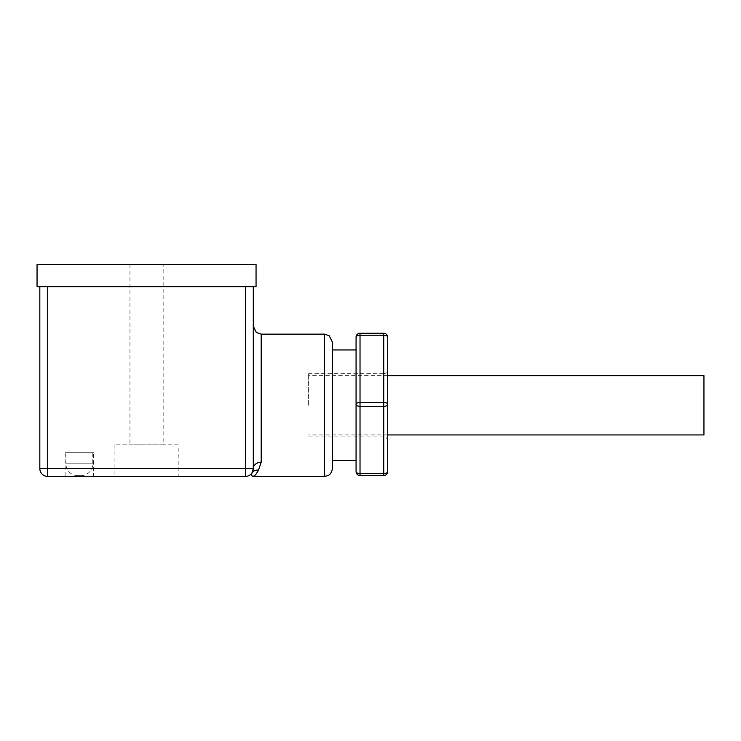 <?xml version="1.0" encoding="UTF-8"?>
<svg xmlns="http://www.w3.org/2000/svg" width="741" height="741" viewBox="0 0 741 741"><rect width="100%" height="100%" fill="white"/><g stroke="black" fill="none" stroke-linecap="round" stroke-linejoin="round"><path stroke-width="0.56" stroke-dasharray="3.71 2.78" d="M703.95 434.939L703.95 375.641M308.636 405.29L308.636 373.659L308.636 405.29M80.926 475.657A11.856 11.856 0 0 0 92.792 463.792L92.792 452.723L65.912 452.723L65.912 463.792L92.792 463.792L65.912 463.792A11.856 11.856 0 0 0 77.768 475.657L80.926 475.657L77.768 475.657M93.579 452.723L65.115 452.723L93.579 452.723L93.579 476.444L65.115 476.444L93.579 476.444M65.115 452.723L65.115 476.444M163.159 264.556L129.953 264.556L163.159 264.556L163.159 444.822L129.953 444.822L163.159 444.822M129.953 264.556L129.953 444.822M178.183 444.822L114.929 444.822L178.183 444.822L178.183 476.444L114.929 476.444L178.183 476.444M114.929 444.822L114.929 476.444M387.7 405.29L387.7 369.713C387.46 372.112 386.144 373.427 383.745 373.659L383.745 436.912L383.745 373.659L308.636 373.659M332.348 468.534L332.348 342.036M39.819 286.693L47.72 286.693L39.819 286.693L39.819 468.534A7.91 7.91 0 0 0 47.72 476.444L245.382 476.444A7.91 7.91 0 0 0 251.959 472.925L253.292 468.534L253.292 286.693L47.72 286.693L245.382 286.693L245.382 468.534L253.292 468.534L253.292 326.225L253.292 468.534A7.91 6.326 0 0 1 261.193 462.217L261.193 334.135M356.069 405.29L356.069 349.947M255.432 474.824L258.535 470.118L261.193 462.217M252.968 476.444L253.292 476.444C251.829 476.315 251.384 475.138 251.959 472.925A7.91 7.91 0 0 1 245.382 476.444L245.382 476.444A7.91 7.91 0 0 0 253.292 468.534A7.91 7.91 0 0 1 245.382 476.444L245.382 468.534L47.72 468.534L47.72 286.693M256.053 286.693L37.05 286.693L37.05 264.556L256.053 264.556L256.053 286.693M245.382 286.693L253.292 286.693M332.348 405.29L332.348 349.947M387.7 337.201A3.955 3.955 0 0 0 383.745 333.246L360.024 333.246A3.955 3.955 0 0 0 356.069 337.201L356.069 471.609A3.955 1.973 180 0 0 360.024 473.582L360.024 406.374L383.745 406.374A3.955 1.973 180 0 0 387.7 404.401L387.7 337.201A3.955 1.973 0 0 0 383.745 335.219L383.745 402.428A3.955 1.973 180 0 1 387.7 404.401L387.7 471.609A3.955 1.973 180 0 1 383.745 473.582L360.024 473.582L360.024 475.555L383.745 475.555A3.955 3.955 0 0 0 387.7 471.609M251.959 472.934C250.301 475.222 248.105 476.389 245.382 476.444C248.105 476.389 250.301 475.222 251.959 472.934A7.91 6.947 33.7 0 1 258.535 470.118M383.745 475.555L383.745 402.428L360.024 402.428L360.024 406.374A3.955 1.973 180 0 1 356.069 404.401A3.955 1.973 180 0 1 360.024 402.428L360.024 335.219A3.955 1.973 0 0 0 356.069 337.201M356.069 471.609A3.955 3.955 0 0 0 360.024 475.555M65.912 452.723L92.792 452.723M324.447 334.135L324.447 476.444M360.024 333.246L360.024 335.219L383.745 335.219L383.745 333.246M39.819 468.534L47.72 468.534L47.72 476.444M387.7 434.939L308.636 434.939M308.636 436.912L383.745 436.912C386.144 437.144 387.46 438.468 387.7 440.867M387.7 375.641L308.636 375.641"/><path stroke-width="1.11" d="M387.7 375.641L703.95 375.641L703.95 434.939L387.7 434.939M360.024 402.428A3.955 1.973 180 0 0 356.069 404.401L356.069 337.201A3.955 3.955 0 0 1 360.024 333.246L383.745 333.246A3.955 3.955 0 0 1 387.7 337.201L387.7 404.401A3.955 1.973 180 0 0 383.745 402.428L383.745 335.219L360.024 335.219A3.955 1.973 180 0 0 356.069 337.201A3.955 3.955 0 0 1 360.024 333.246L360.024 402.428L383.745 402.428L383.745 406.374A3.955 1.973 -0 0 0 387.7 404.401L387.7 471.609A3.955 1.973 180 0 1 383.745 473.582L383.745 406.374L360.024 406.374A3.955 1.973 180 0 1 356.069 404.401L356.069 471.609A3.955 3.955 0 0 0 360.024 475.555L360.024 473.582L383.745 473.582L383.745 475.555L360.024 475.555A3.955 3.955 0 0 1 356.069 471.609A3.955 1.973 -0 0 0 360.024 473.582L360.024 402.428M324.447 334.135L329.189 335.71L332.348 342.036L332.348 468.534C331.848 474.129 327.818 475.805 327.92 475.639L324.447 476.444L324.447 334.135L261.193 334.135L261.193 462.217L258.535 470.118C256.136 474.277 254.385 476.389 253.292 476.444L255.432 474.824M253.292 286.693L253.292 468.534A7.91 7.91 0 0 1 245.382 476.444L47.72 476.444A7.91 7.91 0 0 1 39.819 468.534L39.819 286.693M37.05 264.556L37.05 286.693L256.053 286.693L256.053 264.556L37.05 264.556M356.069 405.29L356.069 349.947L332.348 349.947L332.348 405.29M387.7 405.29L387.7 369.713M252.449 476.157L253.292 476.444C251.829 476.315 251.384 475.138 251.959 472.925L253.292 468.534A7.91 6.326 180 0 1 261.193 462.217M251.959 472.934L251.959 472.925A7.91 6.947 -146.3 0 1 258.535 470.118M387.7 337.201A3.955 1.973 180 0 0 383.745 335.219L383.745 333.246A3.955 3.955 0 0 1 387.7 337.201M383.745 475.555A3.955 3.955 0 0 0 387.7 471.609A3.955 3.955 0 0 1 383.745 475.555M47.72 286.693L47.72 468.534L245.382 468.534L245.382 286.693M39.819 468.534A7.91 7.91 0 0 0 47.72 476.444L47.72 468.534L39.819 468.534M253.292 468.534L245.382 468.534L245.382 476.444L246.179 476.407M261.193 334.135L256.349 332.468L253.292 326.225M356.069 460.633L332.348 460.633M324.447 476.444L253.292 476.444"/></g></svg>
